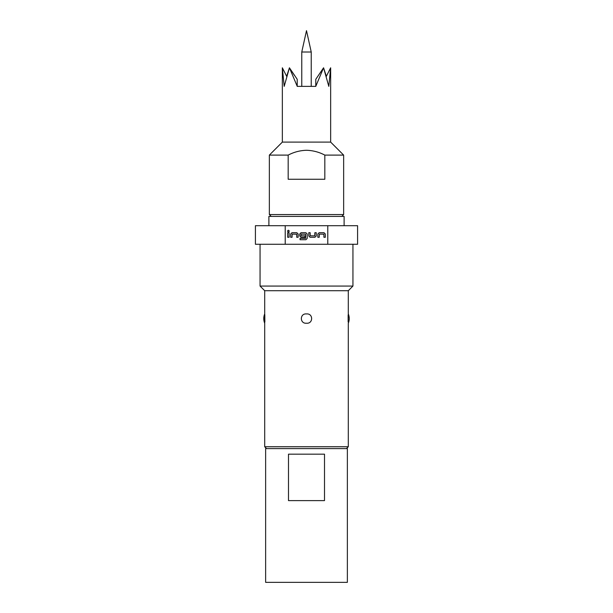 <?xml version="1.0" encoding="UTF-8"?>
<svg xmlns="http://www.w3.org/2000/svg" width="613" height="613" viewBox="0 0 613 613"><rect width="100%" height="100%" fill="white"/><g stroke="black" fill="none" stroke-linecap="round" stroke-linejoin="round"><path stroke-width="0.92" d="M287.535 231.101C288.102 229.99 288.669 229.99 289.252 231.101C288.669 232.212 288.102 232.212 287.535 231.101M301.765 52.013L311.235 52.013L306.5 30.65L301.765 52.013L301.765 86.379M271.207 216.404L269.352 214.55L343.648 214.55L343.648 155.104L324.821 155.104L324.821 179.257L288.179 179.257L288.179 155.104C293.926 152.078 300.033 150.469 306.5 150.277C312.967 150.469 319.074 152.078 324.821 155.104M294.516 75.476L289.428 67.798L284.187 86.379L282.348 67.798L282.348 142.101L330.652 142.101L343.648 155.104M326.346 76.303L323.572 67.798L328.813 86.379L330.652 67.798L326.346 76.303M315.787 86.28L323.572 67.798L315.787 79.299L315.787 86.379L297.213 86.379L297.213 79.299L289.428 67.798L297.213 86.28M268.885 225.699L268.885 216.404L344.115 216.404L344.115 225.699M347.364 448.601L347.364 582.35L265.636 582.35L265.636 448.601L347.364 448.601M266.563 448.601L264.701 446.747L264.701 323.22A12.076 12.076 0 0 1 264.701 313.933L264.701 290.708L260.058 286.064L260.058 244.273M264.701 323.22L264.701 313.933M306.5 323.22C313.312 323.909 313.358 313.266 306.5 313.933C299.673 313.243 299.65 323.879 306.5 323.22M346.437 448.601L348.299 446.747L348.299 323.22A12.076 12.076 0 0 0 348.299 313.933L348.299 290.708L352.942 286.064L352.942 244.273M348.184 314.722L348.138 322.009M348.13 321.94L348.13 315.166M327.779 244.273L357.586 244.273L357.586 225.699L327.779 225.699L327.779 244.273L285.221 244.273L285.221 225.699L327.779 225.699M264.816 314.753L264.877 321.894M264.701 446.747L348.299 446.747M264.701 290.708L348.299 290.708M285.221 225.699L255.414 225.699L255.414 244.273L285.221 244.273M260.058 286.064L352.942 286.064M317.833 237.269L317.833 234.02L319.128 232.718L324.009 232.718L325.311 234.02L325.311 237.269L323.917 237.269L323.917 234.204L319.319 234.112L319.227 237.269L317.833 237.269M314.952 237.269L310.078 237.269L308.776 235.967L308.776 232.718L310.17 232.718L310.17 235.783L314.768 235.875L314.86 232.718L316.254 232.718L316.254 235.967L314.952 237.269M300.048 239.729L300.048 238.334L305.558 238.334L305.649 234.204L301.052 234.112L300.96 235.783L305.013 235.875L305.013 237.269L301.021 237.269L299.719 235.967L299.719 234.02L301.021 232.718L305.895 232.718L307.197 234.02L307.197 238.426L305.895 239.729L300.048 239.729M290.662 237.269L290.662 234.02L291.964 232.718L296.838 232.718L298.14 234.02L298.14 237.269L296.746 237.269L296.746 234.204L292.148 234.112L292.056 237.269L290.662 237.269M287.689 237.269L287.689 232.718L289.083 232.718L289.083 237.269L287.689 237.269M288.493 454.179L324.507 454.179L324.507 500.614L288.493 500.614L288.493 454.179M289.42 67.798L286.654 76.303L282.348 67.798M282.348 142.101L269.352 155.104L288.179 155.104M292.148 234.112L292.049 235.813M296.746 234.204L295.834 234.128M300.96 235.783L301.772 235.859M305.649 234.204L304.738 234.128M314.768 235.875L314.867 234.174M310.17 235.783L311.082 235.859M319.319 234.112L319.22 235.813M323.917 234.204L322.997 234.128M341.793 216.404L343.648 214.55M330.652 142.101L330.652 67.798M269.352 214.55L269.352 155.104M311.235 86.379L311.235 52.013"/></g></svg>
